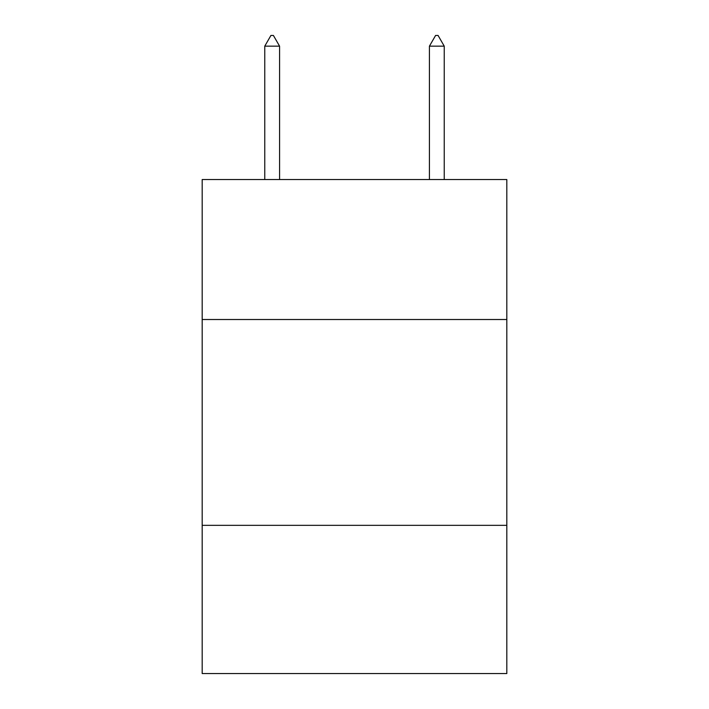 <?xml version="1.0" encoding="UTF-8"?>
<svg xmlns="http://www.w3.org/2000/svg" width="709" height="709" viewBox="0 0 709 709"><rect width="100%" height="100%" fill="white"/><g stroke="black" fill="none" stroke-linecap="round" stroke-linejoin="round"><path stroke-width="1.06" d="M506.82 319.511L506.82 179.537L202.18 179.537L202.18 319.511L506.82 319.511L506.82 673.55L202.18 673.55L202.18 319.511M506.82 525.342L202.18 525.342M279.576 46.156L273.399 35.45L270.927 35.45L264.758 46.156L279.576 46.156L279.576 179.537M264.758 46.156L264.758 179.537M435.601 35.45L438.073 35.45L444.242 46.156L429.424 46.156L435.601 35.45M444.242 179.537L444.242 46.156M429.424 179.537L429.424 46.156"/></g></svg>
